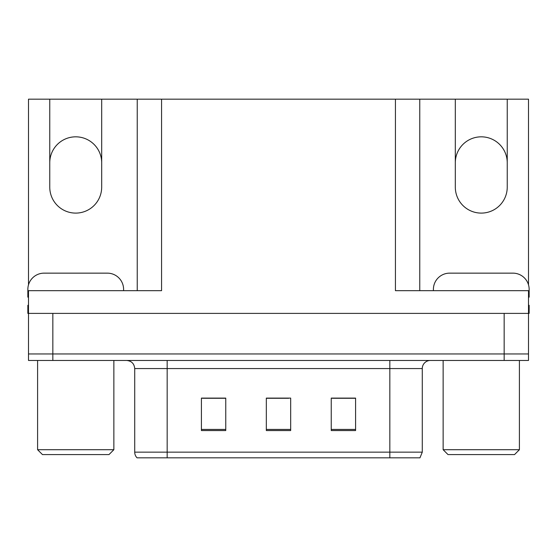<?xml version="1.0" encoding="UTF-8"?>
<svg xmlns="http://www.w3.org/2000/svg" width="557" height="557" viewBox="0 0 557 557"><rect width="100%" height="100%" fill="white"/><g stroke="black" fill="none" stroke-linecap="round" stroke-linejoin="round"><path stroke-width="0.84" d="M28.498 284.829L28.498 99.174L49.761 99.174L49.761 187.131A25.963 25.963 0 0 0 75.724 213.101A25.963 25.963 0 0 0 101.687 187.131L101.687 99.174L455.313 99.174L455.313 187.131A25.963 25.963 0 0 0 481.276 213.101A25.963 25.963 0 0 0 507.239 187.131L507.239 99.174L528.502 99.174L528.502 284.829M507.239 162.79A25.963 25.963 0 0 0 481.276 136.827A25.963 25.963 0 0 0 455.313 162.79M49.761 162.79A25.963 25.963 0 0 1 75.724 136.827A25.963 25.963 0 0 1 101.687 162.79M395.428 99.174L395.428 290.67L528.502 290.67L528.502 313.389L28.498 313.389L28.498 353.96L52.845 353.96L28.498 353.96L28.498 360.456L52.845 360.456L52.845 353.96L504.155 353.96L52.845 353.96L52.845 313.389M28.498 305.278L27.85 305.278L27.85 313.389L28.498 313.389L28.498 290.67L161.572 290.67L161.572 99.174M52.845 360.456L528.502 360.456L528.502 353.96L504.155 353.96L528.502 353.96L528.502 313.389L529.15 313.389L529.15 305.278L528.502 305.278M137.231 99.174L137.231 290.67M419.769 99.174L419.769 290.67M507.239 99.174L455.313 99.174M49.761 99.174L101.687 99.174M422.283 452.145L419.964 457.826L389.83 457.826L389.83 452.145L422.283 452.145L422.283 368.567A8.111 8.111 0 0 1 430.401 360.456M134.717 452.145L167.17 452.145L167.17 457.826L389.83 457.826L137.036 457.826A8.111 8.111 0 0 1 134.717 452.145L134.717 368.567C134.237 363.637 131.529 360.936 126.599 360.456M355.589 430.561L355.589 398.102L331.241 398.102L331.241 430.561L355.589 430.561M225.759 430.561L225.759 398.102L201.411 398.102L201.411 430.561L225.759 430.561M290.67 430.561L290.67 398.102L266.33 398.102L266.33 430.561L290.67 430.561M220.885 398.269L214.508 398.102M202.337 398.269L225.759 398.269M350.736 398.102L344.358 398.269M332.181 398.269L355.589 398.269M266.33 398.269L288.707 398.269M276.537 398.269L270.159 398.269M28.498 297.173A16.23 16.23 0 0 0 27.85 297.16L27.85 289.368A16.23 16.23 0 0 1 44.08 273.146L107.369 273.146A16.23 16.23 0 0 1 123.598 289.368L123.598 290.67M42.457 454.582L37.591 449.708L113.865 449.708L108.991 454.582L42.457 454.582M448.009 454.582L443.135 449.708L519.409 449.708L514.543 454.582L448.009 454.582M433.402 290.67L433.402 289.368A16.23 16.23 0 0 1 449.631 273.146L512.92 273.146A16.23 16.23 0 0 1 529.15 289.368L529.15 297.16A16.23 16.23 0 0 0 528.502 297.173M504.155 313.389L504.155 360.456M389.83 360.456L389.83 368.567L134.717 368.567M422.283 368.567L389.83 368.567L389.83 452.145L167.17 452.145L167.17 360.456M290.67 429.433L266.33 429.433M225.759 429.433L201.411 429.433M355.589 429.433L331.241 429.433M113.865 360.456L113.865 449.708M37.591 360.456L37.591 449.708M519.409 360.456L519.409 449.708M443.135 360.456L443.135 449.708"/></g></svg>
